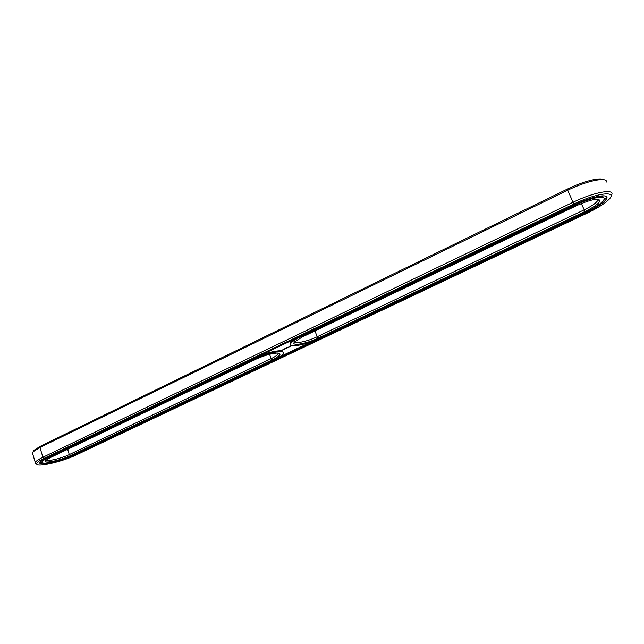 <?xml version="1.0" encoding="UTF-8"?>
<svg xmlns="http://www.w3.org/2000/svg" width="644" height="644" viewBox="0 0 644 644"><rect width="100%" height="100%" fill="white"/><g stroke="black" fill="none" stroke-linecap="round" stroke-linejoin="round"><path stroke-width="0.97" d="M606.559 182.019C607.3 176.545 586.636 180.811 567.509 190.31L39.96 447.467L33.118 451.758L32.369 452.732L32.82 454.253M603.476 179.684C599.95 177.052 582.659 181.519 567.243 189.143L40.451 446.236L33.939 450.325L33.061 451.822M611.084 195.848C616.96 188.016 594.766 191.59 572.814 202.377L42.907 457.256C38.584 459.357 36.032 461.08 35.259 462.416L35.09 463.149L36.732 464.187M44.09 458.335C39.067 460.79 36.587 462.658 36.644 463.93C36.483 467.657 62.42 461.7 75.984 455.058L587.376 213.051C596.94 208.471 603.919 204.132 608.306 200.034C619.126 190.286 597.294 192.516 573.804 204.051L44.09 458.335L42.907 457.256L39.96 447.467L40.451 446.236M46.32 458.109C42.746 459.84 40.636 461.257 39.992 462.36C37.102 466.65 61.269 461.49 73.923 455.276L586.507 212.48C596.771 207.513 603.348 203.126 606.229 199.302C611.059 192.87 592.802 195.857 574.762 204.687L46.32 458.109M278.305 353.057L278.152 353.926C277.298 355.23 274.956 356.808 271.116 358.66L69.286 454.592C61.599 458.359 46.948 461.82 46.183 459.993M294.831 341.674C295.121 344.089 308.009 341.223 317.162 336.772L584.084 209.896C591.047 206.515 595.491 203.536 597.423 200.952L597.656 199.213M39.88 462.634L43.889 463.133M279.424 356.977L312.662 341.215M601.19 202.812L605.819 198.368L606.455 196.597M272.195 359.907L70.413 455.638C60.335 460.605 41.353 464.308 45.78 460.347L50.055 457.723L255.443 359.392C264.491 355.343 271.961 353.218 277.854 353.025L280.076 354.095C279.874 355.52 277.25 357.46 272.195 359.907L271.116 358.66L269.546 354.281M585.026 211.498C594.138 207.03 599.129 203.407 599.999 200.638C598.308 197.853 590.427 199.551 576.364 205.75L302.471 336.876L294.96 341.553C289.398 346.673 305.916 344.097 318.225 338.068L585.026 211.498L581.291 203.56M259.991 355.641C268.838 352.373 275.68 350.755 280.51 350.779L283.159 352.252M43.011 459.864L41.949 460.991L42.093 461.949M284.906 348.468L285.364 348.372L284.906 348.468M282.378 350.127L281.605 350.296L282.37 350.103M282.877 349.893L282.418 350.07L282.861 349.861M282.74 349.805L283.441 349.603L282.74 349.805M284.318 349.346L284.898 349.048L284.302 349.314M285.236 348.903L284.624 348.903L285.22 348.879M285.525 348.766L286.089 348.501L285.517 348.734M286.475 348.122L287.264 347.921L286.451 348.09M286.467 347.736L287.031 347.583L286.467 347.736M288.126 347.527L286.95 347.792L288.118 347.494M289.003 347.076L288.118 347.237L289.003 347.076M289.897 346.641L288.713 346.979L289.897 346.641M291.716 345.562L290.042 346.408L292.014 345.635M294.831 338.937L290.476 342.648L290.5 344.258M603.653 197.869C603.597 196.436 601.673 195.953 597.89 196.42M280.808 351.616C283.127 351.753 283.923 352.461 283.199 353.741C282.064 355.456 278.965 357.533 273.901 359.956L72.498 455.421C61.18 460.983 39.582 465.588 42.182 461.756C42.754 460.766 44.645 459.502 47.841 457.956L253.623 359.336C264.62 354.409 273.684 351.833 280.808 351.616M300.756 336.748C295.306 339.404 291.982 341.65 290.782 343.494C287.457 348.348 306.254 344.806 319.827 338.189L585.903 212.077C595.064 207.642 600.933 203.721 603.5 200.324C607.791 194.585 591.498 197.257 575.414 205.122L300.756 336.748L300.555 336.192M290.524 346.174L291.563 345.788L290.452 345.981M573.804 204.051L567.243 189.143M70.413 455.638L69.286 454.592L67.66 449.295M314.98 330.887L317.162 336.772L318.225 338.068M73.923 455.276L73.778 454.809M586.507 212.48L586.257 211.916M47.696 457.449L47.841 457.956M253.422 358.788L253.623 359.336M575.148 204.502L575.414 205.122M33.939 450.325L33.118 451.758M35.259 462.416L32.369 452.732M36.644 463.93L35.09 463.149M277.83 353.025L278.152 353.926M596.65 199.221L597.423 200.952M605.819 198.368L606.229 199.302M278.353 353.29L280.076 354.095M597.849 199.873L599.999 200.638M41.949 460.991L42.182 461.756M290.476 342.648L290.782 343.494"/></g></svg>

